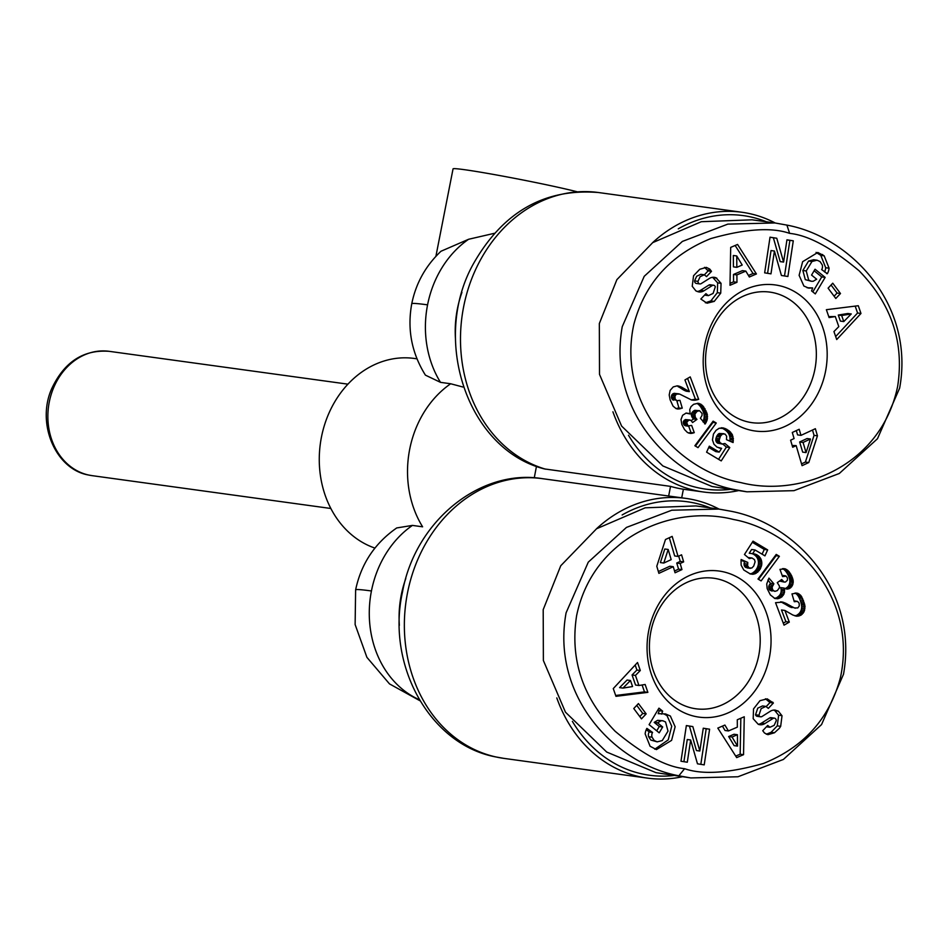 <?xml version="1.0" encoding="UTF-8"?>
<svg xmlns="http://www.w3.org/2000/svg" width="947" height="947" viewBox="0 0 947 947"><rect width="100%" height="100%" fill="white"/><g stroke="black" fill="none" stroke-linecap="round" stroke-linejoin="round"><path stroke-width="1.42" d="M462.953 387.027L450.677 383.76L440.497 382.351L425.416 375.142C411.637 352.994 407.092 329.201 411.756 303.762C415.911 283.271 425.653 265.764 440.971 251.263L468.599 239.271L494.393 233.305M730.764 511.214C794.131 523.158 858.633 589.567 843.517 674.217L821.546 724.585L783.382 759.458L737.938 776.765L690.789 777.937L678.857 775.794C615.112 763.933 550.775 696.365 566.105 612.792L588.276 562.151L626.452 527.42L671.778 510.22L718.844 509.072L730.764 511.214M733.499 519.489C794.557 530.58 857.97 596.503 840.427 677.626C829.536 718.501 803.896 747.112 763.495 763.448C728.894 773.214 702.603 774.954 684.61 768.692C665.836 766.786 642.682 754.309 615.136 731.262C582.713 697.963 569.869 659.467 576.593 615.763C593.035 535.907 674.122 504.195 733.499 519.489M777.274 725.876L780.671 726.337L779.381 728.267L774.48 732.765L771.083 732.291L777.274 725.876L778.623 715.316L774.942 710.688L778.339 711.15L782.021 715.79L780.671 726.337M774.48 732.765L767.922 734.683L764.466 732.99L762.737 730.705L767.697 725.438L769.97 727.272L774.161 725.343L776.256 720.703A2.64 2.214 97.8 0 0 773.06 718.442L764.892 723.591A9.92 8.31 -82.2 0 1 759.908 724.727A9.92 8.31 -82.2 0 1 758.216 724.277L753.185 718.714L753.528 708.901L760.003 700.662L767.212 698.85L773.391 703.005L768.325 708.392L765.886 706.403L761.151 708.628L758.938 715.234A2.64 2.214 97.8 0 0 761.98 716.512L770.325 711.256A9.92 8.31 -82.2 0 1 774.989 710.072L775.368 710.12M766.277 706.486L769.994 702.544L765.472 698.791M766.301 734.233L771.083 732.291M662.663 711.161L659.266 710.688L658.177 713.659L665.516 713.931L670.358 716.027L675.128 726.728L671.601 740.365L656.437 749.586L650.068 746.236L645.156 733.866A12.228 10.239 -82.2 0 1 646.884 728.373L652.554 732.445A4.96 4.155 97.8 0 0 652.045 737.192L654.211 740.518L657.182 741.856L662.273 740.566L668.002 731.108L665.552 721.957L662.829 720.762L661.042 720.785L657.597 722.845L662.687 726.976L659.195 732.836L649.097 724.656L658.946 708.155L662.663 711.161L661.574 714.121M654.779 749.207L668.215 739.891L671.731 726.254L666.972 715.565L663.776 713.837M656.721 730.824L659.301 726.503L654.199 722.383L657.597 722.845M654.199 722.383L657.644 720.324L661.042 720.785M657.644 720.324L662.829 720.762M657.182 741.856L650.814 740.057L648.648 736.73L652.045 737.192M734.99 489.682C671.636 477.726 607.122 411.329 622.238 326.679L644.22 276.311L682.373 241.426L727.817 224.119L774.977 222.959L786.898 225.102C850.714 236.963 914.932 304.52 899.65 388.092L877.478 438.733L839.314 473.476L793.977 490.664L746.923 491.813L734.99 489.682M740.743 482.568C679.697 471.488 616.272 405.553 633.827 324.442C644.706 283.555 670.358 254.944 710.747 238.608C745.348 228.843 771.639 227.102 789.632 233.376C808.407 235.27 831.561 247.747 859.107 270.795C891.529 304.094 904.373 342.589 897.661 386.293C881.207 466.149 800.12 497.862 740.743 482.568M698.495 291.877L695.903 290.907L692.221 286.266L693.571 275.719L699.762 269.291L706.32 267.374L709.777 269.078L711.505 271.351L706.545 276.619L704.284 274.784L700.082 276.713L697.986 281.354A2.64 2.214 97.8 0 0 701.182 283.615L709.362 278.465A9.92 8.31 -82.2 0 1 714.334 277.329A9.92 8.31 -82.2 0 1 714.89 277.435A9.92 8.31 -82.2 0 1 716.027 277.779L721.058 283.342L720.726 293.156L714.239 301.395L707.03 303.206L700.851 299.051L705.917 293.665L708.356 295.653L713.103 293.428L715.316 286.823A2.64 2.214 97.8 0 0 712.262 285.556L703.917 290.812A9.92 8.31 -82.2 0 1 699.253 291.984L698.874 291.936M705.373 302.803L710.842 300.933L714.239 301.395M704.414 274.808L708.119 270.878L704.544 267.35M807.069 287.758L812.668 287.935L808.726 288.137L803.885 286.03L799.114 275.328L802.642 261.692L817.806 252.47L824.174 255.82L829.087 268.19A12.228 10.239 -82.2 0 1 827.358 273.683L821.688 269.611A4.96 4.155 97.8 0 0 822.209 264.864L820.031 261.538L817.06 260.2L811.981 261.49L806.24 270.949L808.691 280.099L811.425 281.295L813.213 281.271L816.657 279.211L811.555 275.08L815.047 269.22L825.145 277.4L815.296 293.901L811.579 290.907L812.668 287.935M811.425 281.295L805.293 279.637L802.855 270.475L806.24 270.949M802.855 270.475L808.584 261.029L811.981 261.49M808.584 261.029L813.662 259.738L817.06 260.2M596.35 528.9A141.186 118.268 -82.2 0 1 685.865 498.382A141.186 118.268 -82.2 0 1 693.784 499.803A141.186 118.268 -82.2 0 1 719.093 509.107M682.266 776.765A141.186 118.268 -82.2 0 1 647.381 778.114A141.186 118.268 -82.2 0 1 639.462 776.694A141.186 118.268 -82.2 0 1 556.789 697.915M622.132 514.967A138.037 115.641 -82.2 0 1 694.873 503.117A138.037 115.641 -82.2 0 1 710.309 507.9M673.495 775.557A138.037 115.641 -82.2 0 1 641.758 773.853A138.037 115.641 -82.2 0 1 572.367 721.354M652.483 242.787A141.186 118.268 -82.2 0 1 741.998 212.27A141.186 118.268 -82.2 0 1 749.917 213.691A141.186 118.268 -82.2 0 1 775.214 222.995M738.4 490.641A141.186 118.268 -82.2 0 1 703.514 492.002A141.186 118.268 -82.2 0 1 695.595 490.582A141.186 118.268 -82.2 0 1 612.922 411.791M681.698 497.814L683.391 489.22A141.186 118.268 -82.2 0 1 676.927 488.013A141.186 118.268 -82.2 0 1 670.547 486.379L668.653 496.015M678.265 228.843A138.037 115.641 -82.2 0 1 751.007 217.005A138.037 115.641 -82.2 0 1 766.443 221.787M729.628 489.433A138.037 115.641 -82.2 0 1 697.892 487.729A138.037 115.641 -82.2 0 1 628.5 435.241M450.677 383.76A97.257 81.478 97.8 0 0 422.611 526.816L412.43 525.407A97.257 81.478 97.8 0 0 371.437 590.975A97.257 81.478 97.8 0 0 419.343 699.703M576.96 191.72A69.024 2.569 -168.9 0 0 558.114 187.305A69.024 2.569 -168.9 0 0 488.912 173.621A69.024 2.569 -168.9 0 0 453.045 168.886L435.892 256.341M771.142 717.696A2.64 2.214 97.8 0 0 769.674 717.968L773.06 718.442M694.873 716.382A73.724 61.768 -82.2 0 1 648.695 630.726A73.724 61.768 -82.2 0 1 723.236 571.787A73.724 61.768 -82.2 0 1 769.414 657.455A73.724 61.768 -82.2 0 1 694.873 716.382M717.483 578.901A65.888 55.186 97.8 0 0 713.789 578.238A65.888 55.186 97.8 0 0 650.471 633.768A65.888 55.186 97.8 0 0 692.139 708.107A65.888 55.186 97.8 0 0 695.832 708.77A65.888 55.186 97.8 0 0 759.151 653.241A65.888 55.186 97.8 0 0 717.483 578.901M710.345 284.81A2.64 2.214 97.8 0 0 708.865 285.083L712.262 285.556M710.842 300.933L717.329 292.682L717.66 282.881L712.629 277.317A9.92 8.31 97.8 0 0 712.606 277.305L716.027 277.779M751.007 430.269A73.724 61.768 -82.2 0 1 704.828 344.601A73.724 61.768 -82.2 0 1 779.369 285.674A73.724 61.768 -82.2 0 1 825.547 371.331A73.724 61.768 -82.2 0 1 751.007 430.269M773.616 292.777A65.888 55.186 97.8 0 0 769.923 292.114A65.888 55.186 97.8 0 0 706.604 347.644A65.888 55.186 97.8 0 0 748.272 421.995A65.888 55.186 97.8 0 0 751.965 422.658A65.888 55.186 97.8 0 0 815.284 367.128A65.888 55.186 97.8 0 0 773.616 292.777M545.673 469.203A141.186 118.268 97.8 0 1 463.462 307.668A141.186 118.268 97.8 0 1 598.457 192.525C544.395 188.169 502.62 212.092 473.121 264.308C430.968 340.233 467.818 449.612 544.336 468.907L670.547 486.379M534.262 477.844L536.476 466.291M416.976 358.818L414.301 358.451A97.257 81.478 97.8 0 0 321.684 435.928A97.257 81.478 97.8 0 0 374.917 548.088M371.437 590.975A97.257 3.61 -168.9 0 0 355.622 589.874C361.079 563.891 374.775 543.247 396.722 527.941L412.43 525.407M690.789 777.925L655.94 772.645L606.707 752.048L565.466 712.18L543.377 660.497L543.199 609.643L560.754 565.75L596.551 528.769L645.179 507.817L695.927 505.923L718.844 509.072M746.923 491.813L712.073 486.521L662.841 465.936L621.599 426.067L599.51 374.373L599.333 323.531L616.888 279.637L652.684 242.645L701.313 221.705L752.06 219.811L774.977 222.959M704.213 764.868L697.477 763.815L690.659 739.986L687.297 762.228L680.976 761.234L686.35 725.568L692.825 726.574L699.833 751.03L703.266 728.207L709.599 729.202L704.213 764.868M774.989 710.072L778.339 711.15M728.432 730.954L737.346 727.142L737.287 719.756L744.259 716.772L743.549 754.676L736.683 757.612L717.814 728.089L724.893 725.059L728.432 730.954L725.035 730.492L722.419 726.124M635.449 675.424L638.941 685.498L645.144 684.48L647.878 692.364L615.964 696.329L613.277 688.576L637.532 662.509L640.302 670.5L635.449 675.424L632.063 674.962L636.905 670.026L640.302 670.5M633.768 708.534L638.432 703.574L646.162 713.896L641.486 718.856L633.768 708.534M804.086 611.691L801.02 615.148L796.96 616.225L792.852 615.029L784.885 610.436L789.301 622.12L784.033 625.15L775.546 602.694L782.814 602.126L794.569 607.974L797.788 607.927L799.268 605.985L799.161 603.239L797.492 601.369L794.284 601.712L791.976 593.911L796.853 593.071L801.198 595.947L804.867 605.287L804.086 611.691L800.688 611.229L801.245 609.797L804.642 610.259M757.991 579.031L776.22 554.421L779.381 556.303L761.104 580.902L757.991 579.031M658.887 573.349L656.792 566.247L665.481 539.506L672.169 536.393L678.076 556.422L681.568 554.812L683.651 561.879L680.159 563.489L681.958 569.585L675.057 572.781L673.258 566.685L658.887 573.349M741.028 560.257L741.17 559.511L747.787 562.423L747.585 565.809L749.136 567.951L751.823 568.022L753.705 566.069L755.102 561.82L754.475 559.63L752.036 558.02L749.29 558.564L744.46 554.492L753.019 541.151L767.65 549.887L764.939 555.877L755.019 549.958L752.64 553.699L758.405 555.759L760.962 559.038L761.79 562.104L761.696 565.122L760.062 569.36L755.008 573.835L750.332 573.977L743.786 569.999L741.146 565.193L741.028 560.257M768.952 578.132L773.877 583.814L772.113 587.116L772.61 589.815L774.788 591.39L777.262 590.632L779.334 587.933L779.452 586.122L777.286 582.642L781.701 579.493L784.152 582.062L785.454 582.026L787.348 580.31L787.478 578.096L786.188 576.155L782.589 576.616L779.961 569.372L785.181 568.851L788.768 571.313L791.728 575.954L793.16 580.369L792.935 584.11L791.633 586.761L789.324 588.643L786.318 588.975L784.092 588.075L784.495 592.42L781.796 596.93L778.067 598.67L775.001 598.551L770.361 594.917L767.165 588.572L766.727 583.968L768.952 578.132M690.659 739.986L687.262 739.512L683.912 761.696M700.827 764.347L706.202 728.74L709.599 729.202M706.202 728.74L703.254 728.279M692.825 726.574L689.428 726.112L696.436 750.557L699.833 751.03M689.428 726.112L686.338 725.627M774.942 710.688L773.675 710.084M758.938 715.234L755.54 714.772A2.64 2.214 97.8 0 0 757.257 716.346L760.654 716.808M755.54 714.772L757.754 708.155L762.501 705.941L765.886 706.403M769.994 702.544L773.391 703.005M758.239 724.277A9.92 8.31 97.8 0 0 761.495 723.117L769.674 717.968M769.97 727.272L766.431 726.787M659.266 710.688L658.035 709.694M659.301 726.503L662.687 726.976M652.554 732.445L649.192 731.948A4.96 4.155 97.8 0 0 648.648 736.73M646.28 729.592L649.192 731.948L652.578 732.41M735.724 756.097L740.163 754.203L743.549 754.676M740.163 754.203L740.826 718.24M632.063 674.962L635.544 685.036L638.941 685.498M636.905 670.026L635.177 665.043M615.668 695.477L644.481 691.89L647.878 692.364M644.481 691.89L642.09 684.989M646.162 713.896L642.764 713.422L636.739 705.373M639.793 716.595L642.764 713.422M803.163 613.218L799.765 612.756L800.582 611.466L803.979 611.94M801.245 609.797L801.576 608.258L804.962 608.732M801.576 608.258L801.659 606.636L805.057 607.11M801.659 606.636L805.033 606.625M801.636 606.163L801.47 604.825L804.867 605.287M801.47 604.825L801.162 603.381L804.559 603.843M801.162 603.381L800.712 601.759L804.11 602.221M800.712 601.759L800.108 600.043L803.506 600.516M800.108 600.043L803.34 600.09M799.955 599.629L799.256 598.007L802.654 598.48M799.256 598.007L798.546 596.634L801.931 597.107M798.546 596.634L797.8 595.485L801.198 595.947M797.8 595.485L797.066 594.586L800.464 595.059M797.066 594.586L800.369 594.965M796.972 594.503L795.871 593.58L799.268 594.053M795.539 593.047L798.096 593.402M795.871 593.58L794.983 593.082M794.166 601.321L795.042 601.44M794.036 600.872L796.427 601.203M794.569 607.974L795.373 608.199M791.171 607.501L793.479 607.477M790.094 607.015L788.768 606.317L792.166 606.778M788.768 606.317L787.17 605.382L790.567 605.843M787.17 605.382L790.425 605.737M787.028 605.275L785.537 604.387L788.934 604.861M785.537 604.387L784.14 603.63L787.525 604.091M784.14 603.63L782.814 602.943L786.211 603.417M782.814 602.943L784.992 602.872M781.595 602.399L783.856 602.458M780.6 601.83L782.814 602.126M783.276 623.162L785.903 621.658L789.301 622.12M785.903 621.658L781.488 609.963L784.885 610.436M795.693 616.047L796.96 616.225M794.486 615.704L798.309 616.142M794.924 615.68L799.588 615.834M796.202 615.361L800.831 615.254M797.433 614.792L801.02 615.148M797.623 614.686L798.783 613.834L802.168 614.295M798.783 613.834L799.765 612.756M779.381 556.303L775.427 555.51M758.511 579.351L775.984 555.842M658.354 571.55L669.86 566.223L673.258 566.685M674.524 570.994L678.561 569.123L681.958 569.585M678.561 569.123L676.762 563.027L680.159 563.489M676.762 563.027L680.254 561.405L683.651 561.879M680.254 561.405L678.703 556.138M669.304 537.73L674.678 555.96L678.076 556.422M747.787 562.423L741.016 560.47M750.261 573.953L752.723 574.284M749.752 573.775L753.717 574.178M750.32 573.716L755.008 573.835M751.61 573.373L756.251 573.243M752.853 572.781L754.037 571.929L757.434 572.402M754.037 571.929L754.806 571.254L758.204 571.716M754.806 571.254L755.813 570.13L759.21 570.591M755.813 570.13L756.677 568.898L760.062 569.36M756.677 568.898L757.387 567.549L760.772 568.022M757.387 567.549L757.908 566.164L761.305 566.637M757.908 566.164L758.298 564.661L761.696 565.122M758.298 564.661L758.464 563.157L761.862 563.619M758.464 563.157L758.393 561.63L761.79 562.104M758.393 561.63L758.121 560.139L761.518 560.6M758.121 560.139L761.447 560.399M758.05 559.926L757.576 558.576L760.962 559.038M757.576 558.576L756.89 557.345L760.287 557.807M756.89 557.345L756.049 556.256L759.447 556.729M756.049 556.256L755.008 555.297L758.405 555.759M755.008 555.297L753.812 554.457L757.209 554.93M753.812 554.457L756.381 554.48M752.912 553.723L755.09 554.031M752.983 554.019L751.764 553.581M755.019 549.958L751.622 549.497L749.243 553.237L752.64 553.699M762.098 554.184L764.265 549.426L767.65 549.887M764.265 549.426L752.297 542.276M748.675 558.043L750.083 558.233M748.059 557.523L751.302 557.972M748.047 557.511L752.036 558.02M749.136 567.951L746.982 567.892L750.379 568.354M745.751 567.49L744.816 566.673L748.213 567.135M744.816 566.673L744.188 565.347L747.585 565.809M744.188 565.347L747.526 565.537M744.129 565.075L744.058 563.619L747.443 564.081M744.058 563.619L744.389 561.95M773.877 583.814L770.479 583.352L767.934 579.966M774.409 598.315L777.605 598.753M774.303 598.267L778.067 598.67M774.67 598.208L779.381 598.315M775.995 597.853L780.648 597.735M777.25 597.273L778.41 596.468L781.796 596.93M778.41 596.468L782.246 596.539M778.848 596.077L779.855 594.941L783.252 595.403M779.855 594.941L780.577 593.686L783.974 594.148M780.577 593.686L784.069 593.923M780.671 593.449L781.109 591.958L784.495 592.42M781.109 591.958L781.216 590.372L784.613 590.833M781.216 590.372L781.121 589.294L784.507 589.756M781.121 589.294L780.695 587.614L784.092 588.075M785.963 588.856L787.549 589.07M785.383 588.667L788.046 589.034M784.909 588.489L789.324 588.643M785.927 588.17L787.135 587.412L790.532 587.874M787.135 587.412L790.615 587.803M787.217 587.329L788.247 586.288L791.633 586.761M788.247 586.288L789.017 585.045L792.414 585.506M789.017 585.045L789.549 583.648L792.935 584.11M789.549 583.648L789.845 582.062L793.231 582.523M789.845 582.062L789.869 581.174L793.266 581.647M789.869 581.174L789.762 579.895L793.16 580.369M789.762 579.895L789.478 578.51L792.876 578.972M789.478 578.51L788.981 577.043L792.379 577.516M788.981 577.043L788.33 575.492L791.728 575.954M788.33 575.492L787.478 573.87L790.863 574.332M787.478 573.87L790.627 573.906M787.229 573.432L786.33 572.035L789.715 572.497M786.33 572.035L785.371 570.852L788.768 571.313M785.371 570.852L784.424 569.881L787.821 570.343M784.424 569.881L783.429 569.135L786.827 569.597M782.624 568.638L785.797 569.076M783.429 569.135L782.506 568.662M783.5 568.614L785.181 568.851M782.21 575.575L784.282 575.859M782.127 575.35L785.394 575.8M783.062 581.541L779.665 581.079L784.152 582.062M780.683 580.227L782.139 580.428M771.343 590.916L773.521 590.881M770.136 590.419L769.213 589.354L772.61 589.815M769.213 589.354L768.751 588.134L772.148 588.608M768.751 588.134L768.727 586.643L772.113 587.116M768.727 586.643L772.231 586.56M768.834 586.098L769.426 584.796L772.823 585.27M769.426 584.796L770.479 583.352M728.669 736.541L734.02 734.256L737.417 734.718L732.055 737.015L728.669 736.541L734.114 745.632L737.512 746.106L737.417 734.718M622.984 688.102L619.587 687.629L627.068 680.029L630.465 680.491L622.984 688.102L632.56 686.539L630.465 680.491M663.776 563.051L660.379 562.589L664.794 549L668.191 549.473L663.776 563.051L671.174 559.63L668.191 549.473M770.029 237.188L776.765 238.242L783.595 262.07L786.945 239.828L793.278 240.822L787.892 276.488L781.417 275.482L774.421 251.026L770.976 273.849L764.655 272.854L770.029 237.188M745.822 271.102L736.896 274.914L736.967 282.301L729.995 285.284L730.693 247.392L737.559 244.444L756.428 273.967L749.349 276.998L745.822 271.102L742.424 270.641L733.499 274.452L736.896 274.914M838.793 326.632L835.301 316.558L829.099 317.576L826.364 309.693L858.29 305.727L860.977 313.481L836.71 339.547L833.94 331.557L838.793 326.632M840.486 293.523L835.81 298.483L828.092 288.16L832.756 283.2L840.486 293.523L837.089 293.049L831.064 285M670.156 390.365L673.234 386.909L677.283 385.831L681.39 387.027L689.357 391.62L684.941 379.936L690.221 376.906L698.697 399.362L691.44 399.93L679.674 394.082L676.454 394.13L674.974 396.071L675.093 398.817L676.75 400.688L679.958 400.344L682.266 408.145L676.146 408.654L673.045 406.109L670.133 399.835L669.198 394.958L670.156 390.365M716.263 423.025L698.022 447.635L694.873 445.753L713.138 421.155L716.263 423.025L712.333 422.244M815.355 428.707L817.45 435.809L808.774 462.55L802.073 465.664L796.167 445.635L792.686 447.244L790.603 440.189L794.083 438.568L792.284 432.471L799.185 429.275L800.984 435.371L815.355 428.707M733.215 441.799L733.073 442.545L726.456 439.633L726.669 436.247L725.106 434.105L722.597 433.963L720.537 435.987L719.14 440.237L719.767 442.427L722.206 444.036L724.952 443.492L729.782 447.564L721.223 460.905L706.592 452.169L709.315 446.179L719.223 452.098L721.602 448.357L717.033 447.126L713.955 444.25L712.452 439.953L713.47 434.034L716.05 430.34L719.235 428.222L725.189 428.529L729.521 431.181L732.339 434.685L733.215 441.799L730.551 441.444M705.29 423.925L700.378 418.243L702.011 415.496L702.094 413.448L699.466 410.667L696.98 411.424L694.909 414.123L695.299 417.378L696.956 419.414L692.541 422.563L691.18 420.515L688.8 420.03L686.67 422.516L688.055 425.901L691.653 425.44L694.281 432.684L690.292 433.442L687.427 432.459L684.527 429.559L681.864 424.54L681.011 419.533L682.609 415.295L686.196 413.022L690.15 413.981L689.747 409.637L690.99 406.654L693.606 404.322L697.975 403.268L702.97 405.991L707.078 413.484L707.22 419.722L705.29 423.925L704.58 423.83M732.055 737.015L737.512 746.106M783.595 262.07L780.198 261.609L773.368 237.768L776.765 238.242M773.368 237.768L770.018 237.247M767.591 273.316L771.024 250.564L774.421 251.026M784.507 275.956L789.881 240.349L793.278 240.822M789.881 240.349L786.933 239.899M697.17 291.51A9.92 8.31 97.8 0 0 700.52 290.338L708.865 285.083M708.356 295.653L704.568 295.109M717.329 292.682L720.726 293.156M717.66 282.881L721.058 283.342M713.482 277.72L716.879 278.193M697.986 281.354L694.589 280.88A2.64 2.214 97.8 0 0 696.459 283.461L699.857 283.922M694.589 280.88L696.684 276.24L700.887 274.322L704.284 274.784M708.119 270.878L711.505 271.351M707.445 269.978L710.842 270.451M826.506 273.565L827.358 273.683M824.577 272.002A12.228 10.239 97.8 0 0 825.701 267.729L829.087 268.19M825.701 267.729L820.789 255.359L824.174 255.82M820.789 255.359L816.065 252.387M812.822 291.901L821.747 276.938L825.145 277.4M821.747 276.938L814.136 270.759M736.967 282.301L733.57 281.827L733.499 274.452M748.438 275.47L753.031 273.505L756.428 273.967M753.031 273.505L735.132 245.486M730.03 283.342L733.57 281.827M828.755 316.606L835.301 316.558M835.668 336.552L857.58 313.007L860.977 313.481M857.58 313.007L855.188 306.106M834.118 296.21L837.089 293.049M677.01 408.879L678.17 409.045M675.874 408.5L679.401 408.962M676.004 408.5L680.763 408.666M677.365 408.193L682.266 408.145M678.869 407.683L676.821 400.723M676.75 400.688L677.815 400.853M673.353 400.214L672.453 399.598L675.838 400.072M672.453 399.598L671.695 398.344L675.093 398.817M671.695 398.344L671.411 397.124L674.809 397.586M671.411 397.124L671.577 395.609L674.974 396.071M671.577 395.609L672.027 394.627L675.424 395.1M672.027 394.627L673.068 393.668L676.454 394.13M673.068 393.668L677.46 393.786M674.075 393.313L678.869 393.857M691.914 400.025L693.453 400.226M690.943 399.776L694.79 400.25M691.393 399.776L696.116 400.108M692.719 399.646L697.43 399.812M694.033 399.35L698.697 399.362M695.299 398.9L687.569 378.421M688.398 391.206L685.959 391.158L689.357 391.62M685.001 390.732L683.888 390.152L687.285 390.614M683.888 390.152L686.824 390.365M683.438 389.904L682.337 389.229L685.735 389.702M682.337 389.229L680.857 388.234L684.255 388.696M680.857 388.234L684.125 388.613M680.727 388.14L679.307 387.276L682.692 387.737M679.307 387.276L677.993 386.565L681.39 387.027M677.993 386.565L680.171 386.483M677.081 385.843L679.046 386.116M695.429 446.084L712.866 422.551M808.774 462.55L805.376 462.089L814.053 435.348L817.45 435.809M814.053 435.348L812.49 430.033M796.32 430.601L797.587 434.898L800.984 435.371M792.154 445.457L796.167 445.635M801.541 463.864L805.376 462.089M729.841 441.124L729.983 439.692L733.38 440.154M729.983 439.692L729.995 438.236L733.38 438.71M729.995 438.236L733.357 438.378M729.959 437.905L729.711 436.401L733.108 436.863M729.711 436.401L729.237 434.898L732.623 435.371M729.237 434.898L728.941 434.223L732.339 434.685M728.941 434.223L728.207 432.98L731.605 433.454M728.207 432.98L727.249 431.796L730.646 432.27M727.249 431.796L730.457 432.057M727.059 431.595L726.124 430.719L729.521 431.181M726.124 430.719L725 429.855L728.397 430.317M725 429.855L723.721 429.038L727.118 429.5M723.721 429.038L726.538 429.157M723.141 428.695L721.792 428.056L725.189 428.529M721.721 427.784L723.91 428.08M721.792 428.056L721.093 427.819M719.081 448.002L721.602 448.357M708.747 447.398L715.825 451.636L719.223 452.098M718.56 459.307L726.385 447.091L729.782 447.564M726.385 447.091L722.81 444.072M720.975 443.587L717.577 443.125L722.206 444.036M717.577 443.125L720.75 443.433M717.353 442.959L716.37 441.965L719.767 442.427M716.37 441.965L715.837 440.651L719.223 441.113M715.837 440.651L715.754 439.775L719.14 440.237M715.754 439.775L715.991 438.295L719.377 438.757M715.991 438.295L716.595 436.591L719.992 437.064M716.595 436.591L717.151 435.513L720.537 435.987M717.151 435.513L718.051 434.306L721.448 434.78M718.051 434.306L719.033 433.56L722.431 434.034M719.033 433.56L722.597 433.963M719.199 433.489L723.875 433.702M703.313 422.149L706.119 422.54M702.923 421.616L703.349 420.657L706.746 421.119M703.349 420.657L703.822 419.261L707.22 419.722M703.822 419.261L704.13 417.615L707.516 418.089M704.13 417.615L704.189 416.053L707.575 416.514M704.189 416.053L704.023 414.431L707.421 414.904M704.023 414.431L707.397 414.75M704 414.277L703.68 413.022L707.078 413.484M703.68 413.022L703.219 411.661L706.616 412.123M703.219 411.661L702.567 410.193L705.965 410.667M702.567 410.193L701.739 408.631L705.124 409.104M701.739 408.631L701.384 408.015L704.781 408.477M701.384 408.015L700.496 406.677L703.881 407.139M700.496 406.677L699.584 405.529L702.97 405.991M699.584 405.529L698.637 404.606L702.035 405.079M698.637 404.606L697.69 403.872L701.088 404.345M697.69 403.872L700.484 404.002M697.608 403.28L699.253 403.505M685.936 413.105L690.15 413.981M686.054 413.07L689.203 413.496M688.493 432.992L691.582 433.418M688.351 432.933L692.908 433.193M689.511 432.72L694.281 432.684M690.884 432.223L688.718 426.245M688.055 425.901L685.462 425.795L688.86 426.257M684.669 425.44L683.722 424.363L687.12 424.836M683.722 424.363L683.367 423.498L686.764 423.96M683.367 423.498L683.284 422.054L686.67 422.516M683.284 422.054L683.509 421.285L686.895 421.746M683.509 421.285L684.444 420.101L687.842 420.575M684.444 420.101L688.8 420.03M685.403 419.568L690.103 419.995M691.251 420.598L693.559 418.953L696.956 419.414M693.559 418.953L692.719 418.077L696.116 418.55M692.719 418.077L691.985 417.047L695.37 417.509M691.985 417.047L695.299 417.378M691.902 416.905L691.405 415.473L694.79 415.946M691.405 415.473L691.44 413.981L694.826 414.443M691.44 413.981L694.909 414.123M691.511 413.65L692.139 412.383L695.536 412.845M692.139 412.383L693.228 411.223L696.625 411.696M693.228 411.223L696.98 411.424M693.583 410.962L694.838 410.323L698.235 410.797M694.838 410.323L699.466 410.667M733.44 266.865L733.333 255.489L736.73 255.95L736.837 267.338L733.44 266.865M841.682 315.517L843.777 321.566L840.38 321.092L838.284 315.055L847.861 313.493L851.258 313.954L841.682 315.517L838.284 315.055M803.068 442.438L806.063 452.583L802.665 452.121L799.67 441.965L807.081 438.532L810.466 439.006L803.068 442.438L799.67 441.965M736.837 267.338L742.188 265.042L736.73 255.95M843.777 321.566L851.258 313.954M806.063 452.583L810.466 439.006M495.92 756.949A141.186 118.268 97.8 0 0 503.851 758.369L495.174 756.819C429.772 744.212 386.139 665.114 402.499 592.005C414.987 521.69 479.644 468.422 542.323 478.649A141.186 118.268 97.8 0 0 406.642 597.64A141.186 118.268 97.8 0 0 495.92 756.949M440.497 382.351A97.257 81.478 -82.2 0 1 427.571 304.851A97.257 3.61 -168.9 0 0 411.756 303.762M678.857 775.794L684.61 768.692M92.072 475.643L88.331 474.98C55.755 469.262 36.14 423.877 51.635 388.826C64.23 361.932 83.407 349.431 109.177 351.325A62.751 52.559 97.8 0 0 48.877 404.215A62.751 52.559 97.8 0 0 88.556 475.015A62.751 52.559 97.8 0 0 92.072 475.643L330.834 508.48M778.552 715.163L781.95 715.624M786.898 225.102L789.632 233.376M405.801 578.522A97.257 81.478 97.8 0 0 399.362 625.34M427.571 304.851A97.257 81.478 -82.2 0 1 468.599 239.271M461.935 292.41A97.257 81.478 97.8 0 0 455.495 339.227M769.39 701.727L772.788 702.189M761.495 723.117L764.892 723.591M767.011 726.171L768.384 726.361M700.52 290.338L703.917 290.812M705.148 294.481L706.687 294.695M819.262 254.116L822.647 254.577M703.846 419.142L707.231 419.604M355.622 589.874L355.125 624.547L366.903 657.336L389.489 683.888L419.959 700.756M503.84 758.369L647.381 778.114M683.391 489.232L703.514 492.002M774.397 718.134L771 717.672M713.588 285.248L710.191 284.775M542.323 478.649L685.865 498.382M598.457 192.525L741.998 212.27M109.177 351.325L347.928 384.162"/></g></svg>
